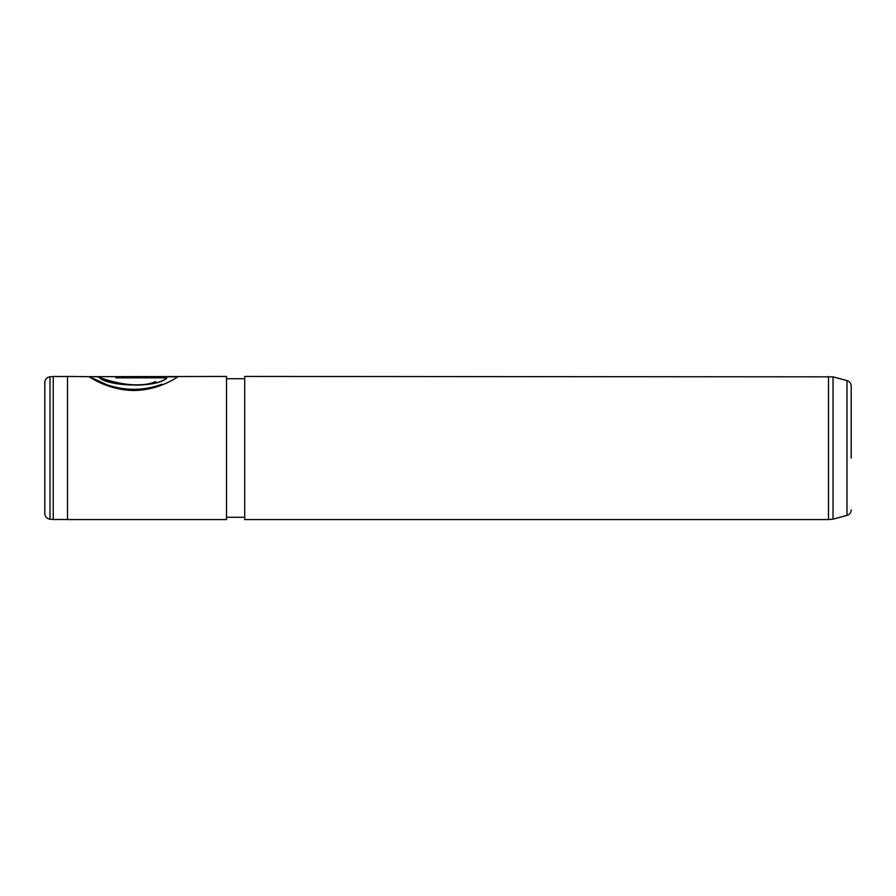 <?xml version="1.0" encoding="UTF-8"?>
<svg xmlns="http://www.w3.org/2000/svg" width="896" height="896" viewBox="0 0 896 896"><rect width="100%" height="100%" fill="white"/><g stroke="black" fill="none" stroke-linecap="round" stroke-linejoin="round"><path stroke-width="1.34" d="M49.986 519.21C46.805 518.661 45.069 516.779 44.8 513.554L44.8 382.446C45.069 379.221 46.805 377.339 49.986 376.79L49.986 519.21L53.234 519.501L53.234 376.499L67.514 376.499M44.8 448L44.8 382.446M851.2 457.99L851.2 386.075C851.032 383.298 849.632 381.461 846.989 380.587L846.989 515.413L833.022 519.154L833.022 376.846L244.698 376.443L244.698 519.557L828.486 519.557L828.486 376.443M89.578 376.678L67.514 376.443L67.514 519.557L226.52 519.557L226.52 376.443L89.365 376.678M155.59 381.618C130.726 392.325 88.883 373.128 99.254 377.16C106.008 385.952 156.173 388.517 166.79 377.854L115.864 377.854L115.864 376.645L178.091 376.645C176.434 377.944 159.947 388.651 140.213 390.107C120.568 392.414 99.803 383.533 92.49 378.672C85.31 374.931 90.182 376.981 107.094 384.832C125.664 391.014 143.942 390.813 161.941 384.238M851.2 386.075L851.2 438.01M155.59 381.83C130.726 392.504 88.883 373.363 99.254 377.384C106.008 386.142 156.173 388.696 166.79 378.078L166.79 377.854M115.864 376.869L177.778 376.869M67.514 519.501L53.234 519.501M833.022 519.154L828.486 519.557M846.989 515.413C849.632 514.539 851.032 512.702 851.2 509.925M244.698 517.283L226.52 517.283M244.698 378.717L226.52 378.717M846.989 380.587L833.022 376.846M49.986 376.79L53.234 376.499"/></g></svg>
